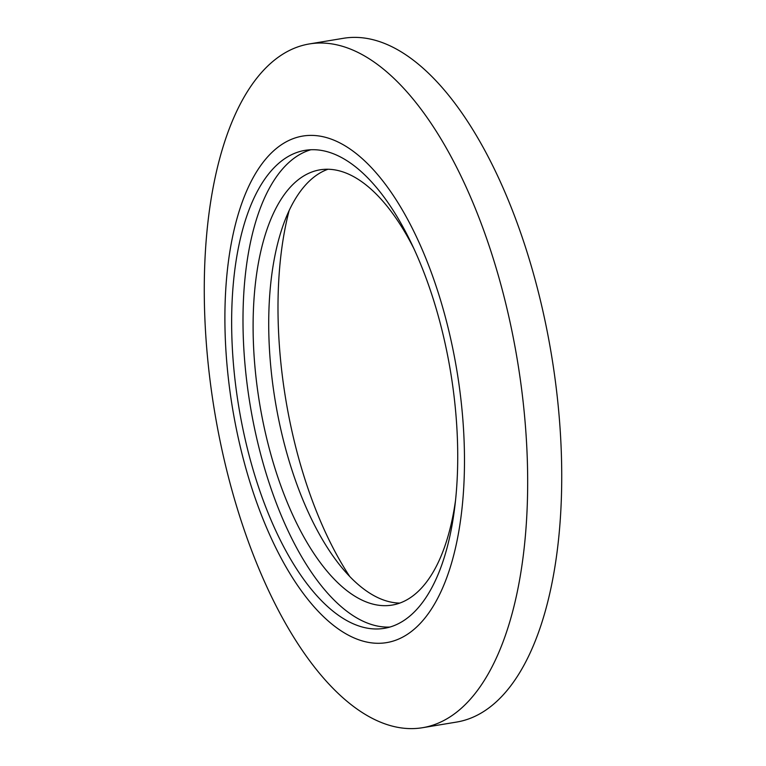<?xml version="1.0" encoding="UTF-8"?>
<svg xmlns="http://www.w3.org/2000/svg" width="766" height="766" viewBox="0 0 766 766"><rect width="100%" height="100%" fill="white"/><g stroke="black" fill="none" stroke-linecap="round" stroke-linejoin="round"><path stroke-width="1.15" d="M434.303 724.674A346.538 153.545 80.6 0 1 422.593 727.7A346.538 153.545 80.6 0 1 216.835 424.307A346.538 153.545 80.6 0 1 297.648 46.965A346.538 153.545 80.6 0 1 309.359 43.94A346.538 153.545 80.6 0 1 515.106 347.333A346.538 153.545 80.6 0 1 434.303 724.674M309.359 43.94L343.407 38.3A346.538 153.545 80.6 0 1 549.165 341.693A346.538 153.545 80.6 0 1 468.352 719.035A346.538 153.545 80.6 0 1 456.641 722.06L422.593 727.7M395.304 640.376A256.725 113.751 80.6 0 1 236.11 427.744A256.725 113.751 80.6 0 1 294.067 138.311A256.725 113.751 80.6 0 1 453.271 350.943A256.725 113.751 80.6 0 1 395.304 640.376M389.884 627.057A242.257 107.336 80.6 0 1 250.645 407.981A242.257 107.336 80.6 0 1 308.277 150.576A242.257 107.336 80.6 0 1 310.843 149.753M296.921 152.453A242.257 107.336 80.6 0 1 305.107 150.347A242.257 107.336 80.6 0 1 448.943 362.442A242.257 107.336 80.6 0 1 392.451 626.234A242.257 107.336 80.6 0 1 384.264 628.34A242.257 107.336 80.6 0 1 240.428 416.254A242.257 107.336 80.6 0 1 296.921 152.453M455.559 500.208A220.598 97.742 80.6 0 1 399.536 603.177A220.598 97.742 80.6 0 1 392.077 605.092A220.598 97.742 80.6 0 1 261.101 411.964A220.598 97.742 80.6 0 1 312.547 171.756A220.598 97.742 80.6 0 1 319.996 169.832A220.598 97.742 80.6 0 1 413.908 248.663M349.746 576.501A261.503 115.867 80.6 0 1 289.136 210.554M399.766 603.091A220.598 97.742 80.6 0 1 275.224 400.848A220.598 97.742 80.6 0 1 327.925 169.257"/></g></svg>
